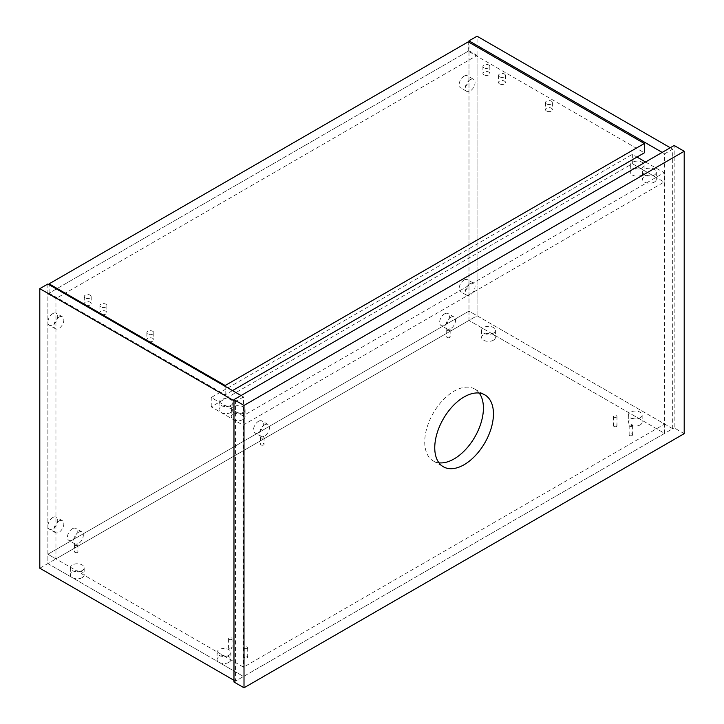<?xml version="1.0" encoding="UTF-8"?>
<svg xmlns="http://www.w3.org/2000/svg" width="724" height="724" viewBox="0 0 724 724"><rect width="100%" height="100%" fill="white"/><g stroke="black" fill="none" stroke-linecap="round" stroke-linejoin="round"><path stroke-width="0.54" stroke-dasharray="3.62 2.71" d="M479.225 393.06A41.503 23.964 120 0 0 474.826 389.096A41.503 23.964 120 0 0 454.075 391.159A41.503 23.964 120 0 0 426.961 427.73A41.503 23.964 120 0 0 433.323 460.98A41.503 23.964 120 0 0 438.952 462.817M684.198 433.658L674.171 427.866L674.171 145.479M233.979 682.008L674.171 427.866M247.183 657.727A1.729 0.996 180 0 1 245.3 657.944A1.729 0.996 180 0 1 244.232 657.021A1.729 0.996 180 0 1 244.739 656.315A1.729 0.996 180 0 1 246.622 656.098A1.729 0.996 180 0 1 247.689 657.021A1.729 0.996 180 0 1 247.183 657.727M247.183 648.405A1.729 0.996 180 0 1 245.3 648.623A1.729 0.996 180 0 1 244.232 647.699A1.729 0.996 180 0 1 244.739 646.994A1.729 0.996 180 0 1 246.622 646.776A1.729 0.996 180 0 1 247.689 647.699A1.729 0.996 180 0 1 247.183 648.405M231.535 648.686A1.729 0.996 180 0 1 229.644 648.903A1.729 0.996 180 0 1 228.576 647.98A1.729 0.996 180 0 1 229.083 647.274A1.729 0.996 180 0 1 230.974 647.066A1.729 0.996 180 0 1 232.042 647.98A1.729 0.996 180 0 1 231.535 648.686M231.535 639.373A1.729 0.996 180 0 1 229.644 639.591A1.729 0.996 180 0 1 228.576 638.668A1.729 0.996 180 0 1 229.083 637.962A1.729 0.996 180 0 1 230.974 637.744A1.729 0.996 180 0 1 232.042 638.668A1.729 0.996 180 0 1 231.535 639.373M616.459 426.454A1.729 0.996 180 0 1 614.576 426.671A1.729 0.996 180 0 1 613.509 425.748A1.729 0.996 180 0 1 614.015 425.042A1.729 0.996 180 0 1 615.898 424.825A1.729 0.996 180 0 1 616.966 425.748A1.729 0.996 180 0 1 616.459 426.454M616.459 417.133A1.729 0.996 180 0 1 614.576 417.35A1.729 0.996 180 0 1 613.509 416.427A1.729 0.996 180 0 1 614.015 415.721A1.729 0.996 180 0 1 615.898 415.513A1.729 0.996 180 0 1 616.966 416.427A1.729 0.996 180 0 1 616.459 417.133M632.106 435.495A1.729 0.996 180 0 1 630.224 435.712A1.729 0.996 180 0 1 629.156 434.789A1.729 0.996 180 0 1 629.663 434.083A1.729 0.996 180 0 1 631.545 433.866A1.729 0.996 180 0 1 632.613 434.789A1.729 0.996 180 0 1 632.106 435.495M632.106 426.174A1.729 0.996 180 0 1 630.224 426.391A1.729 0.996 180 0 1 629.156 425.468A1.729 0.996 180 0 1 629.663 424.762A1.729 0.996 180 0 1 631.545 424.545A1.729 0.996 180 0 1 632.613 425.468A1.729 0.996 180 0 1 632.106 426.174M449.676 337.502A1.729 0.996 180 0 1 447.785 337.719A1.729 0.996 180 0 1 446.717 336.796A1.729 0.996 180 0 1 447.224 336.09A1.729 0.996 180 0 1 449.115 335.873A1.729 0.996 180 0 1 450.174 336.796A1.729 0.996 180 0 1 449.676 337.502M449.676 330.443A1.729 0.996 180 0 1 447.785 330.66A1.729 0.996 180 0 1 446.717 329.737A1.729 0.996 180 0 1 447.224 329.031A1.729 0.996 180 0 1 449.115 328.814A1.729 0.996 180 0 1 450.174 329.737A1.729 0.996 180 0 1 449.676 330.443M263.572 444.952A1.729 0.996 180 0 1 261.681 445.169A1.729 0.996 180 0 1 260.613 444.246A1.729 0.996 180 0 1 261.12 443.541A1.729 0.996 180 0 1 263.011 443.323A1.729 0.996 180 0 1 264.07 444.246A1.729 0.996 180 0 1 263.572 444.952M263.572 437.893A1.729 0.996 180 0 1 261.681 438.111A1.729 0.996 180 0 1 260.613 437.187A1.729 0.996 180 0 1 261.12 436.482A1.729 0.996 180 0 1 263.011 436.264A1.729 0.996 180 0 1 264.07 437.187A1.729 0.996 180 0 1 263.572 437.893M77.468 552.394A1.729 0.996 180 0 1 75.577 552.611A1.729 0.996 180 0 1 74.509 551.688A1.729 0.996 180 0 1 75.015 550.982A1.729 0.996 180 0 1 76.907 550.774A1.729 0.996 180 0 1 77.966 551.688A1.729 0.996 180 0 1 77.468 552.394M77.468 545.335A1.729 0.996 180 0 1 75.577 545.552A1.729 0.996 180 0 1 74.509 544.629A1.729 0.996 180 0 1 75.015 543.923A1.729 0.996 180 0 1 76.907 543.706A1.729 0.996 180 0 1 77.966 544.629A1.729 0.996 180 0 1 77.468 545.335M228.893 662.36A6.914 3.991 180 0 1 221.354 663.22A6.914 3.991 180 0 1 217.082 659.537A6.914 3.991 180 0 1 219.11 656.713A6.914 3.991 180 0 1 226.648 655.844A6.914 3.991 180 0 1 230.92 659.537A6.914 3.991 180 0 1 228.893 662.36M228.893 655.301A6.914 3.991 180 0 1 221.354 656.161A6.914 3.991 180 0 1 217.082 652.478A6.914 3.991 180 0 1 219.11 649.654A6.914 3.991 180 0 1 226.648 648.785A6.914 3.991 180 0 1 230.92 652.478A6.914 3.991 180 0 1 228.893 655.301M82.156 577.643A6.914 3.991 180 0 1 74.617 578.512A6.914 3.991 180 0 1 70.355 574.82A6.914 3.991 180 0 1 72.373 571.996A6.914 3.991 180 0 1 79.912 571.127A6.914 3.991 180 0 1 84.183 574.82A6.914 3.991 180 0 1 82.156 577.643M82.156 570.584A6.914 3.991 180 0 1 74.617 571.453A6.914 3.991 180 0 1 70.355 567.761A6.914 3.991 180 0 1 72.373 564.937A6.914 3.991 180 0 1 79.912 564.068A6.914 3.991 180 0 1 84.183 567.761A6.914 3.991 180 0 1 82.156 570.584M640.134 424.934A6.914 3.991 180 0 1 632.595 425.793A6.914 3.991 180 0 1 628.323 422.11A6.914 3.991 180 0 1 630.351 419.287A6.914 3.991 180 0 1 637.889 418.418A6.914 3.991 180 0 1 642.152 422.11A6.914 3.991 180 0 1 640.134 424.934M640.134 417.875A6.914 3.991 180 0 1 632.595 418.734A6.914 3.991 180 0 1 628.323 415.051A6.914 3.991 180 0 1 630.351 412.228A6.914 3.991 180 0 1 637.889 411.359A6.914 3.991 180 0 1 642.152 415.051A6.914 3.991 180 0 1 640.134 417.875M493.397 340.217A6.914 3.991 180 0 1 485.858 341.085A6.914 3.991 180 0 1 481.587 337.393A6.914 3.991 180 0 1 483.614 334.569A6.914 3.991 180 0 1 491.153 333.701A6.914 3.991 180 0 1 495.424 337.393A6.914 3.991 180 0 1 493.397 340.217M493.397 333.158A6.914 3.991 180 0 1 485.858 334.026A6.914 3.991 180 0 1 481.587 330.334A6.914 3.991 180 0 1 483.614 327.51A6.914 3.991 180 0 1 491.153 326.642A6.914 3.991 180 0 1 495.424 330.334A6.914 3.991 180 0 1 493.397 333.158M662.189 152.402L664.632 153.814L664.632 433.377L468.989 320.424L664.632 433.377L243.517 676.506L47.874 563.553L468.989 320.424L468.989 311.103L664.632 424.056L243.517 667.184L47.874 554.231L468.989 311.103L477.062 315.764L477.062 36.2M670.261 147.741L672.705 149.153L672.705 428.717L664.632 433.377L664.632 424.056M241.065 395.53L243.517 396.942L243.517 667.184M233.979 400.752L235.445 401.603L235.445 681.166L243.517 676.506L47.874 563.553L47.874 293.872L55.947 298.532L477.062 55.404L477.062 315.764L55.947 558.892L55.947 298.532M85.287 305.03A3.457 2 180 0 1 84.274 303.618A3.457 2 180 0 1 86.409 301.772A3.457 2 180 0 1 90.183 302.207A3.457 2 180 0 1 91.197 303.618A3.457 2 180 0 1 89.061 305.465A3.457 2 180 0 1 85.287 305.03M85.287 297.971A3.457 2 180 0 1 84.274 296.559A3.457 2 180 0 1 86.409 294.713A3.457 2 180 0 1 90.183 295.148A3.457 2 180 0 1 91.197 296.559A3.457 2 180 0 1 89.061 298.397A3.457 2 180 0 1 85.287 297.971M100.944 314.062A3.457 2 180 0 1 99.93 312.65A3.457 2 180 0 1 102.066 310.804A3.457 2 180 0 1 105.831 311.239A3.457 2 180 0 1 106.844 312.65A3.457 2 180 0 1 104.709 314.497A3.457 2 180 0 1 100.944 314.062M100.944 307.003A3.457 2 180 0 1 99.93 305.591A3.457 2 180 0 1 102.066 303.745A3.457 2 180 0 1 105.831 304.18A3.457 2 180 0 1 106.844 305.591A3.457 2 180 0 1 104.709 307.438A3.457 2 180 0 1 100.944 307.003M147.895 341.176A3.457 2 180 0 1 146.882 339.764A3.457 2 180 0 1 149.017 337.918A3.457 2 180 0 1 152.782 338.352A3.457 2 180 0 1 153.796 339.764A3.457 2 180 0 1 151.66 341.601A3.457 2 180 0 1 147.895 341.176M147.895 334.117A3.457 2 180 0 1 146.882 332.705A3.457 2 180 0 1 149.017 330.859A3.457 2 180 0 1 152.782 331.293A3.457 2 180 0 1 153.796 332.705A3.457 2 180 0 1 151.66 334.542A3.457 2 180 0 1 147.895 334.117M546.511 111.034A3.457 2 180 0 1 545.498 109.623A3.457 2 180 0 1 547.634 107.776A3.457 2 180 0 1 551.407 108.211A3.457 2 180 0 1 552.421 109.623A3.457 2 180 0 1 550.285 111.46A3.457 2 180 0 1 546.511 111.034M546.511 103.975A3.457 2 180 0 1 545.498 102.564A3.457 2 180 0 1 547.634 100.717A3.457 2 180 0 1 551.407 101.152A3.457 2 180 0 1 552.421 102.564A3.457 2 180 0 1 550.285 104.401A3.457 2 180 0 1 546.511 103.975M499.56 83.921A3.457 2 180 0 1 498.546 82.509A3.457 2 180 0 1 500.682 80.663A3.457 2 180 0 1 504.456 81.097A3.457 2 180 0 1 505.461 82.509A3.457 2 180 0 1 503.334 84.355A3.457 2 180 0 1 499.56 83.921M499.56 76.862A3.457 2 180 0 1 498.546 75.45A3.457 2 180 0 1 500.682 73.604A3.457 2 180 0 1 504.456 74.038A3.457 2 180 0 1 505.461 75.45A3.457 2 180 0 1 503.334 77.296A3.457 2 180 0 1 499.56 76.862M483.913 74.889A3.457 2 180 0 1 482.899 73.477A3.457 2 180 0 1 485.035 71.631A3.457 2 180 0 1 488.8 72.065A3.457 2 180 0 1 489.813 73.477A3.457 2 180 0 1 487.677 75.323A3.457 2 180 0 1 483.913 74.889M483.913 67.83A3.457 2 180 0 1 482.899 66.418A3.457 2 180 0 1 485.035 64.572A3.457 2 180 0 1 488.8 65.006A3.457 2 180 0 1 489.813 66.418A3.457 2 180 0 1 487.677 68.264A3.457 2 180 0 1 483.913 67.83M232.513 390.589L225.173 394.824L49.096 293.166L468.256 51.169L644.333 152.827M468.256 51.169L468.256 41.847M225.173 394.824L225.173 386.354M49.096 293.166L49.096 284.695M664.632 153.814L672.705 149.153M672.705 428.717L477.062 315.764L468.989 320.424L468.989 42.273M243.517 396.942L235.445 401.603M235.445 681.166L233.979 680.316M47.874 283.989L47.874 563.553L39.802 568.213M243.074 419.504A6.914 3.991 180 0 1 235.535 420.373A6.914 3.991 180 0 1 231.264 416.68A6.914 3.991 180 0 1 233.291 413.857A6.914 3.991 180 0 1 240.83 412.988A6.914 3.991 180 0 1 245.101 416.68A6.914 3.991 180 0 1 243.074 419.504M243.074 412.445A6.914 3.991 180 0 1 235.535 413.313A6.914 3.991 180 0 1 231.264 409.621A6.914 3.991 180 0 1 233.291 406.798A6.914 3.991 180 0 1 240.83 405.929A6.914 3.991 180 0 1 245.101 409.621A6.914 3.991 180 0 1 243.074 412.445M230.847 412.445A6.914 3.991 180 0 1 223.309 413.313A6.914 3.991 180 0 1 219.037 409.621A6.914 3.991 180 0 1 221.064 406.798A6.914 3.991 180 0 1 228.603 405.929A6.914 3.991 180 0 1 232.875 409.621A6.914 3.991 180 0 1 230.847 412.445M230.847 405.386A6.914 3.991 180 0 1 223.309 406.255A6.914 3.991 180 0 1 219.037 402.562A6.914 3.991 180 0 1 221.064 399.738A6.914 3.991 180 0 1 228.603 398.87A6.914 3.991 180 0 1 232.875 402.562A6.914 3.991 180 0 1 230.847 405.386M654.315 182.077A6.914 3.991 180 0 1 646.776 182.946A6.914 3.991 180 0 1 642.505 179.253A6.914 3.991 180 0 1 644.532 176.43A6.914 3.991 180 0 1 652.071 175.57A6.914 3.991 180 0 1 656.342 179.253A6.914 3.991 180 0 1 654.315 182.077M654.315 175.018A6.914 3.991 180 0 1 646.776 175.887A6.914 3.991 180 0 1 642.505 172.194A6.914 3.991 180 0 1 644.532 169.371A6.914 3.991 180 0 1 652.071 168.502A6.914 3.991 180 0 1 656.342 172.194A6.914 3.991 180 0 1 654.315 175.018M642.088 175.018A6.914 3.991 180 0 1 634.55 175.887A6.914 3.991 180 0 1 630.278 172.194A6.914 3.991 180 0 1 632.305 169.371A6.914 3.991 180 0 1 639.844 168.502A6.914 3.991 180 0 1 644.116 172.194A6.914 3.991 180 0 1 642.088 175.018M642.088 167.959A6.914 3.991 180 0 1 634.55 168.828A6.914 3.991 180 0 1 630.278 165.135A6.914 3.991 180 0 1 632.305 162.312A6.914 3.991 180 0 1 639.844 161.443A6.914 3.991 180 0 1 644.116 165.135A6.914 3.991 180 0 1 642.088 167.959M632.351 163.696L664.143 182.05L243.029 425.178L211.236 406.825L632.351 163.696L632.351 154.375L637.002 157.063M645.555 162.004L664.143 172.728L243.029 415.866L211.236 397.512L632.351 154.375M664.143 182.05L664.143 172.728M243.029 425.178L243.029 415.866M211.236 406.825L211.236 397.512M464.048 76.183A6.914 3.991 -60 0 1 467.514 75.839A6.914 3.991 -60 0 1 468.573 81.387A6.914 3.991 -60 0 1 464.048 87.477A6.914 3.991 -60 0 1 460.591 87.821A6.914 3.991 -60 0 1 459.532 82.283A6.914 3.991 -60 0 1 464.048 76.183M470.166 79.712A6.914 3.991 -60 0 1 473.623 79.369A6.914 3.991 -60 0 1 474.682 84.916A6.914 3.991 -60 0 1 470.166 91.007A6.914 3.991 -60 0 1 466.709 91.351A6.914 3.991 -60 0 1 465.65 85.812A6.914 3.991 -60 0 1 470.166 79.712M464.048 280.07A6.914 3.991 -60 0 1 467.514 279.726A6.914 3.991 -60 0 1 468.573 285.265A6.914 3.991 -60 0 1 464.048 291.365A6.914 3.991 -60 0 1 460.591 291.709A6.914 3.991 -60 0 1 459.532 286.161A6.914 3.991 -60 0 1 464.048 280.07M470.166 283.6A6.914 3.991 -60 0 1 473.623 283.256A6.914 3.991 -60 0 1 474.682 288.795A6.914 3.991 -60 0 1 470.166 294.894A6.914 3.991 -60 0 1 466.709 295.238A6.914 3.991 -60 0 1 465.65 289.691A6.914 3.991 -60 0 1 470.166 283.6M52.816 313.61A6.914 3.991 -60 0 1 56.273 313.266A6.914 3.991 -60 0 1 57.332 318.813A6.914 3.991 -60 0 1 52.816 324.904A6.914 3.991 -60 0 1 49.359 325.248A6.914 3.991 -60 0 1 48.291 319.709A6.914 3.991 -60 0 1 52.816 313.61M58.925 317.139A6.914 3.991 -60 0 1 62.382 316.795A6.914 3.991 -60 0 1 63.45 322.343A6.914 3.991 -60 0 1 58.925 328.434A6.914 3.991 -60 0 1 55.467 328.777A6.914 3.991 -60 0 1 54.409 323.239A6.914 3.991 -60 0 1 58.925 317.139M52.816 517.497A6.914 3.991 -60 0 1 56.273 517.153A6.914 3.991 -60 0 1 57.332 522.692A6.914 3.991 -60 0 1 52.816 528.791A6.914 3.991 -60 0 1 49.359 529.135A6.914 3.991 -60 0 1 48.291 523.588A6.914 3.991 -60 0 1 52.816 517.497M58.925 521.027A6.914 3.991 -60 0 1 62.382 520.683A6.914 3.991 -60 0 1 63.45 526.221A6.914 3.991 -60 0 1 58.925 532.321A6.914 3.991 -60 0 1 55.467 532.665A6.914 3.991 -60 0 1 54.409 527.117A6.914 3.991 -60 0 1 58.925 521.027M72.328 528.764A6.914 3.991 -60 0 1 75.785 528.42A6.914 3.991 -60 0 1 76.844 533.959A6.914 3.991 -60 0 1 72.328 540.059A6.914 3.991 -60 0 1 68.87 540.403A6.914 3.991 -60 0 1 67.812 534.855A6.914 3.991 -60 0 1 72.328 528.764M78.445 532.294A6.914 3.991 -60 0 1 81.903 531.95A6.914 3.991 -60 0 1 82.961 537.489A6.914 3.991 -60 0 1 78.445 543.588A6.914 3.991 -60 0 1 74.979 543.932A6.914 3.991 -60 0 1 73.92 538.385A6.914 3.991 -60 0 1 78.445 532.294M258.432 421.314A6.914 3.991 -60 0 1 261.889 420.97A6.914 3.991 -60 0 1 262.948 426.517A6.914 3.991 -60 0 1 258.432 432.608A6.914 3.991 -60 0 1 254.975 432.952A6.914 3.991 -60 0 1 253.916 427.413A6.914 3.991 -60 0 1 258.432 421.314M264.55 424.843A6.914 3.991 -60 0 1 268.007 424.499A6.914 3.991 -60 0 1 269.066 430.047A6.914 3.991 -60 0 1 264.55 436.138A6.914 3.991 -60 0 1 261.083 436.482A6.914 3.991 -60 0 1 260.025 430.943A6.914 3.991 -60 0 1 264.55 424.843M444.536 313.872A6.914 3.991 -60 0 1 447.993 313.528A6.914 3.991 -60 0 1 449.052 319.067A6.914 3.991 -60 0 1 444.536 325.167A6.914 3.991 -60 0 1 441.079 325.51A6.914 3.991 -60 0 1 440.02 319.963A6.914 3.991 -60 0 1 444.536 313.872M450.654 317.402A6.914 3.991 -60 0 1 454.111 317.058A6.914 3.991 -60 0 1 455.17 322.596A6.914 3.991 -60 0 1 450.654 328.696A6.914 3.991 -60 0 1 447.188 329.04A6.914 3.991 -60 0 1 446.129 323.492A6.914 3.991 -60 0 1 450.654 317.402M47.874 293.872L468.989 50.743L468.989 311.103L47.874 554.231L55.947 558.892M468.989 50.743L477.062 55.404M474.826 389.096L484.854 394.888M433.323 460.98L443.35 466.772M244.232 647.699L244.232 657.021M228.576 638.668L228.576 647.98M613.509 416.427L613.509 425.748M629.156 425.468L629.156 434.789M446.717 329.737L446.717 336.796M260.613 437.187L260.613 444.246M74.509 544.629L74.509 551.688M217.082 652.478L217.082 659.537M70.355 567.761L70.355 574.82M628.323 415.051L628.323 422.11M481.587 330.334L481.587 337.393M495.424 330.334L495.424 337.393M642.152 415.051L642.152 422.11M84.183 567.761L84.183 574.82M230.92 652.478L230.92 659.537M77.966 544.629L77.966 551.688M264.07 437.187L264.07 444.246M450.174 329.737L450.174 336.796M632.613 425.468L632.613 434.789M616.966 416.427L616.966 425.748M232.042 638.668L232.042 647.98M247.689 647.699L247.689 657.021M84.274 296.559L84.274 303.618M99.93 305.591L99.93 312.65M146.882 332.705L146.882 339.764M545.498 102.564L545.498 109.623M498.546 75.45L498.546 82.509M482.899 66.418L482.899 73.477M489.813 66.418L489.813 73.477M505.461 75.45L505.461 82.509M552.421 102.564L552.421 109.623M153.796 332.705L153.796 339.764M106.844 305.591L106.844 312.65M91.197 296.559L91.197 303.618M231.264 409.621L231.264 416.68M219.037 402.562L219.037 409.621M642.505 172.194L642.505 179.253M630.278 165.135L630.278 172.194M644.116 165.135L644.116 172.194M656.342 172.194L656.342 179.253M232.875 402.562L232.875 409.621M245.101 409.621L245.101 416.68M473.623 79.369L467.514 75.839M473.623 283.256L467.514 279.726M62.382 316.795L56.273 313.266M62.382 520.683L56.273 517.153M81.903 531.95L75.785 528.42M268.007 424.499L261.889 420.97M454.111 317.058L447.993 313.528M447.188 329.04L441.079 325.51M261.083 436.482L254.975 432.952M74.979 543.932L68.87 540.403M55.467 532.665L49.359 529.135M55.467 328.777L49.359 325.248M466.709 295.238L460.591 291.709M466.709 91.351L460.591 87.821"/><path stroke-width="1.09" d="M464.102 464.718A41.503 23.964 120 0 0 491.216 428.146A41.503 23.964 120 0 0 484.854 394.888A41.503 23.964 120 0 0 464.102 396.942A41.503 23.964 120 0 0 436.988 433.513A41.503 23.964 120 0 0 443.35 466.772A41.503 23.964 120 0 0 464.102 464.718M438.952 462.817A41.503 23.964 120 0 0 454.075 458.926A41.503 23.964 120 0 0 479.614 426.979A41.503 23.964 120 0 0 479.225 393.06M684.198 151.271L674.171 145.479L233.979 399.621L233.979 682.008L244.006 687.8L684.198 433.658L684.198 151.271L244.006 405.413L233.979 399.621M244.006 405.413L244.006 687.8M468.256 41.847L644.333 143.506L225.173 385.503L49.096 283.853L468.256 41.847M232.513 390.589L644.333 152.827L644.333 143.506M225.173 386.354L225.173 385.503M49.096 284.695L49.096 283.853M468.989 42.273L468.989 40.861L477.062 36.2L670.261 147.741M468.989 40.861L662.189 152.402M241.065 395.53L47.874 283.989L39.802 288.65L233.979 400.752M233.979 680.316L39.802 568.213L39.802 288.65M637.002 157.063L645.555 162.004"/></g></svg>
